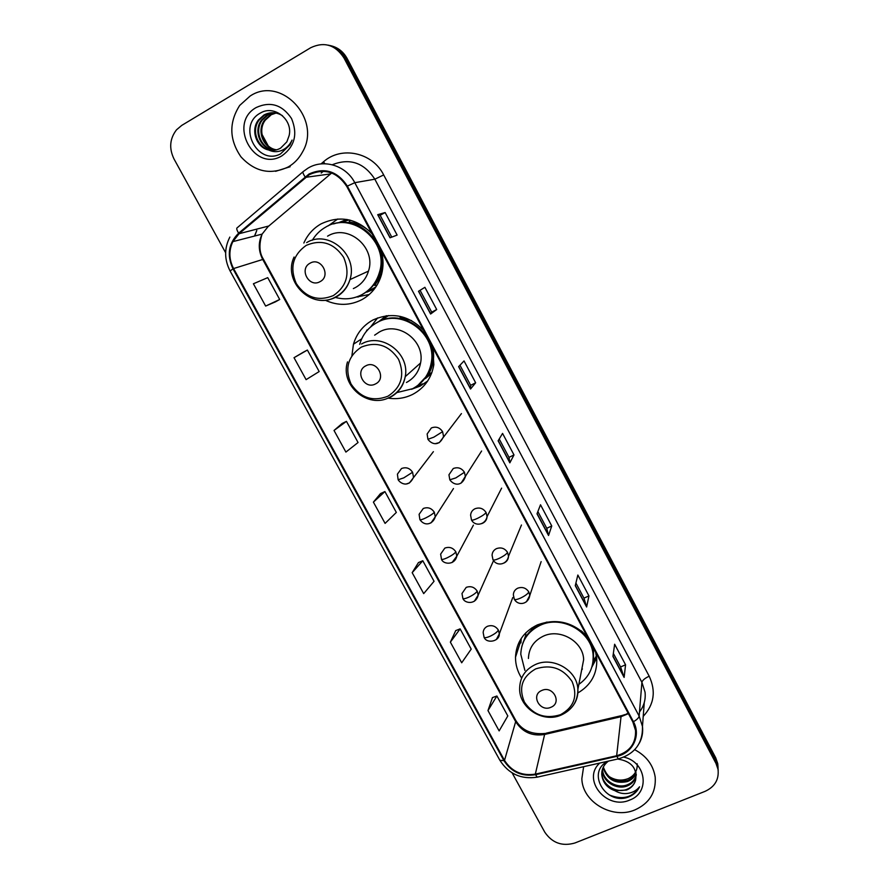 <?xml version="1.0" encoding="UTF-8"?>
<svg xmlns="http://www.w3.org/2000/svg" width="889" height="889" viewBox="0 0 889 889"><rect width="100%" height="100%" fill="white"/><g stroke="black" fill="none" stroke-linecap="round" stroke-linejoin="round"><path stroke-width="1.33" d="M587.129 636.391C572.649 621.833 555.992 618.033 537.167 625C523.465 631.79 516.242 642.525 515.498 657.215C515.464 664.639 517.509 671.606 521.632 678.107M423.653 330.364C408.562 315.095 391.616 311.672 372.802 320.073C363.09 325.463 356.645 333.519 353.455 344.221L351.911 355.644M388.36 398.161C396.983 399.439 405.14 398.161 412.818 394.316C424.509 387.982 431.509 378.114 433.843 364.701L432.776 347.432M377.603 317.918L370.557 327.03M417.03 386.015L418.763 385.493M372.102 233.851C356.822 218.361 339.776 215.049 320.973 223.928C313.239 228.373 307.527 234.74 303.849 243.019M325.385 300.293C337.787 305.894 349.933 305.694 361.812 299.693C371.746 294.137 378.336 285.691 381.57 274.357C383.559 266.744 383.503 259.043 381.403 251.276M337.776 218.994L328.185 225.873M356.633 296.948L358.378 296.937M367.446 295.604L368.224 295.37M374.391 288.981L366.835 292.17M337.809 222.972L346.743 219.461M378.758 321.629L386.104 315.795M386.948 315.695L385.281 317.24M431.509 373.558L425.375 378.581M429.932 374.025L431.81 372.769M347.532 219.594L345.321 220.672M577.85 692.964C590.941 685.241 597.252 673.906 596.763 658.927L595.663 652.359M426.887 381.67L427.476 381.292M592.43 664.95L593.585 660.605L596.441 656.149L593.374 661.549M718.056 767.607L717.745 763.629L715.712 757.795L347.132 58.485C343.21 51.418 337.487 47.095 329.963 45.539M512.142 772.919L544.768 832.16C552.191 843.028 562.259 846.639 574.961 842.972L705.066 791.354C714.878 786.809 719.19 779.442 718.012 769.263L715.967 763.384L343.899 57.852L345.521 58.174C341.576 51.062 335.82 46.728 328.263 45.161C335.82 46.728 341.576 51.062 345.521 58.174L715.845 760.573L345.521 58.174L347.132 58.485M718.201 770.43L717.879 766.429L715.845 760.573L717.879 766.429L718.201 770.43M250.087 96.068L239.686 105.447C228.817 122.549 229.229 139.662 240.919 156.786C254.821 171.888 270.612 175.266 288.292 166.921C294.37 163.365 299.126 158.364 302.56 151.919C322.029 119.126 280.968 75.232 250.087 96.068L239.686 105.447C228.817 122.549 229.229 139.662 240.919 156.786C254.821 171.888 270.612 175.266 288.292 166.921C294.37 163.365 299.126 158.364 302.56 151.919C322.029 119.126 280.968 75.232 250.087 96.068M275.59 171.31L290.136 166.732M583.629 766.696L581.851 778.631C582.195 801.911 612.465 819.736 635.002 809.879C649.426 803.278 656.16 792.388 655.204 777.197C653.315 765.129 646.481 755.961 634.702 749.694C646.481 755.961 653.315 765.129 655.204 777.197C656.16 792.388 649.426 803.278 635.002 809.879C612.465 819.736 582.195 801.911 581.851 778.631L583.629 766.696M309.372 174.622C324.596 167.91 337.064 171.844 346.766 186.434L632.846 721.968L635.546 730.48C636.024 743.415 629.734 751.838 616.655 755.739L535.334 774.119C522.021 776.153 511.742 771.585 504.508 760.395L233.585 268.556C228.929 259.499 228.684 250.531 232.851 241.63L239.074 233.718L309.372 174.622M309.028 173.988L238.641 233.174C228.495 243.275 226.628 255.176 233.018 268.878L503.941 760.64C511.353 772.096 521.887 776.786 535.534 774.697L616.844 756.339C632.635 753.216 641.269 735.481 633.446 721.712L347.366 186.101C337.409 171.144 324.629 167.099 309.028 173.988M625.567 664.794L620.566 666.95L624.122 677.418L625.567 664.794L614.643 644.236L612.932 656.415L624.122 677.418M575.905 583.04L583.973 598.186L586.629 607.009L588.951 595.908L577.85 575.039L575.261 585.673L586.629 607.009M583.951 598.153L588.951 595.908M537.867 511.575L546.779 528.333L548.535 535.489L551.758 525.966L540.501 504.763L537 513.809L548.535 535.489M546.768 528.299L551.758 525.966M390.015 237.796L397.127 235.085L385.137 212.527L377.703 214.682L390.015 237.796M391.771 237.13L380.148 215.294L377.703 214.682M380.159 215.294L385.137 212.527M436.699 309.528L431.71 312.15L430.598 314.017L436.699 309.528L424.898 287.314L418.497 291.281L430.598 314.017M475.648 382.792L470.659 385.326L470.548 389.015L475.648 382.792L464.036 360.934L458.624 366.646L470.548 389.015M513.998 454.935L509.008 457.368L509.853 462.836L513.998 454.935L502.563 433.41L498.129 440.811L509.853 462.836M343.899 57.852C335.286 44.783 324.241 41.394 310.75 47.695L181.723 125.416L176.5 129.827C169.721 138.695 168.899 148.43 174.033 159.02L225.628 252.709M455.735 630.601L450.367 642.147L461.702 662.783L471.203 649.114L460.124 628.867L455.635 630.634M492.473 697.598L487.972 710.567L499.14 730.902L507.808 715.945L496.884 695.998L492.373 697.632M342.154 423.475L334.02 430.465L345.899 452.079L358.056 442.522L346.454 421.353L342.065 423.52M303.138 352.311L294.026 357.7L306.094 379.647L319.173 371.558L307.394 350.055L303.049 352.355M275.468 301.849L265.644 306.072L279.702 299.482L267.733 277.646L253.398 283.769L265.644 306.072M418.441 562.593L412.174 572.672L423.697 593.619L434.054 581.284L422.797 560.737L418.352 562.626M373.402 502.118L385.093 523.399L396.338 512.431L384.915 491.573L380.492 493.595L373.402 502.118L384.915 491.573M509.019 457.391L499.218 438.977M470.67 385.337L459.969 365.235M431.71 312.161L420.075 290.292M620.6 666.994L613.354 653.404M334.02 430.465L346.454 421.353M294.026 357.7L307.394 350.055M279.702 299.482L275.368 301.893M412.174 572.672L422.797 560.737M450.367 642.147L460.124 628.867M487.972 710.567L496.884 695.998M276.279 149.908C263.7 148.863 256.11 130.916 264.566 120.115L270.067 115.148L276.079 113.059M276.646 149.808C264.289 148.485 256.988 130.783 265.322 120.126L270.823 115.159M274.779 150.208C261.399 150.374 252.576 131.483 261.477 120.082L267.022 115.07L274.579 112.825M275.157 150.141C261.966 149.997 253.465 131.339 262.255 120.093L267.789 115.092L274.957 112.87M268.734 150.008C272.934 150.863 276.89 150.241 280.602 148.141L286.847 141.84L289.103 135.661C293.181 119.671 274.334 104.824 260.855 112.803C236.218 125.193 257.399 166.332 280.535 153.908L290.036 144.774L292.07 140.084C289.658 145.196 286.014 148.719 281.146 150.652C276.946 152.197 272.801 151.986 268.734 150.008C256.799 147.818 250.198 130.494 258.355 120.048L263.944 115.003C270.178 111.758 276.368 112.003 282.524 115.737M273.634 150.341C259.699 151.519 249.876 131.905 259.144 120.059L264.711 115.014L273.445 112.725M256.254 107.502C227.351 123.349 254.521 173.277 282.202 155.631C294.792 146.329 297.893 133.95 291.525 118.515C282.235 104.746 270.478 101.068 256.254 107.502M268.211 145.863L261.955 134.283M320.073 281.635C331.53 275.968 321.04 256.554 310.072 263.2C298.671 268.945 309.161 288.203 320.073 281.635M353.355 288.581L355.311 287.625C361.812 283.969 366.201 278.468 368.479 271.112C376.569 247.675 348.099 223.328 327.563 236.163M335.375 297.426C344.665 299.937 353.522 299.015 361.934 294.637C370.68 289.736 376.514 282.313 379.436 272.367C389.471 241.719 352.277 210.449 325.596 227.184C320.051 230.329 315.628 234.685 312.328 240.241M362.668 294.248C371.402 289.358 377.214 281.957 380.136 272.034C388.882 244.853 360.023 214.905 333.608 223.928M368.446 291.059L375.88 286.925M349.266 219.95L339.242 222.772M356.389 297.026L369.235 294.515M350.299 220.205L349.055 222.006C357.256 223.05 364.468 226.473 370.691 232.296M375.547 383.904C387.015 378.547 376.747 359.556 365.757 365.857C354.344 371.291 364.601 390.138 375.547 383.904M406.44 382.492C414.163 378.292 418.875 371.791 420.575 362.979C425.32 340.887 398.416 320.751 379.259 332.064L374.636 335.175M396.894 392.582L412.618 388.715C422.931 383.115 429.154 374.402 431.287 362.59C437.066 333.719 401.917 307.838 377.003 322.607C368.268 327.452 362.501 334.709 359.678 344.365M421.23 382.47C426.987 376.925 430.532 370.113 431.865 362.056C437.632 333.253 402.561 307.416 377.703 322.162L375.002 323.763M426.587 377.069L430.821 373.058M388.571 315.539L380.036 321.029M416.819 386.17L422.453 383.848M427.665 381.003L420.13 386.115L411.44 389.293M366.057 331.741L368.535 328.93M400.417 316.417L400.083 317.217L411.607 320.629M366.235 331.508L367.035 329.897M550.947 707.266C562.437 702.866 552.869 685.175 541.834 690.453C530.389 694.92 539.945 712.489 550.947 707.266M581.373 671.417L583.651 659.638C583.262 641.502 559.948 628.023 543.212 636.224C533.756 640.891 528.822 648.303 528.433 658.471M578.861 684.341C588.818 677.307 593.585 667.761 593.141 655.693C592.407 632.001 561.915 614.588 540.09 625.334C527.822 631.412 521.387 641.036 520.776 654.204L524.888 670.395M592.841 662.805L593.352 654.537C592.563 645.358 588.562 637.48 581.362 630.901M547.057 622.033L540.412 624.245C531.322 628.523 525.321 635.246 522.421 644.403M581.606 670.184L582.395 668.928M537.978 624.645L537.023 625.989M520.887 642.903L521.243 638.402M531.433 630.112L531.711 627.99M521.799 646.481L525.655 635.524L525.832 632.768M596.686 658.082L591.841 667.15M637.169 763.773C637.624 770.496 634.679 775.43 628.301 778.564C621.311 781.242 614.588 780.353 608.12 775.875M636.057 772.986C634.546 777.097 631.646 779.953 627.356 781.575C615.121 784.142 607.031 779.464 603.086 767.54M635.946 772.463C634.335 776.286 631.501 778.953 627.467 780.464C615.555 783.042 607.509 778.564 603.331 767.029M636.291 774.597C635.546 780.031 632.435 783.842 626.956 786.043C616.644 790.099 602.698 781.764 602.353 770.407L602.32 769.641M636.268 774.363C635.235 779.397 632.168 782.92 627.056 784.92C616.755 788.965 602.842 780.653 602.498 769.307L602.486 769.107M607.909 761.228C586.018 771.885 605.298 804.99 627.545 797.355L628.723 796.922C633.757 794.822 637.369 791.454 639.558 786.798C636.691 790.41 632.724 792.621 627.634 793.421C623.256 794.01 619.022 793.099 614.91 790.688L626.589 790.054C631.179 788.099 634.168 784.876 635.568 780.375C634.124 784.709 631.146 787.732 626.645 789.432C616.277 793.499 602.275 785.12 601.92 773.708L601.953 771.263M614.91 790.688C607.187 787.943 602.809 782.653 601.775 774.808C601.531 769.296 603.742 764.729 608.432 761.106M599.742 763.073C581.362 779.464 606.654 810.579 629.701 800.056C650.37 792.921 646.325 761.817 623.856 757.139M635.568 780.375C637.424 768.329 631.468 761.206 617.677 759.028M639.558 786.798C632.879 797.511 622.822 800.256 609.409 795.01M715.712 757.795L715.967 763.384M616.655 755.739L621.033 716.69L628.412 713.667M504.508 760.395L515.664 721.646C522.443 732.192 532.1 736.47 544.624 734.47L621.033 716.69L622.044 715.512L625.311 714.489M321.007 163.909L323.485 161.809C341.343 145.696 372.491 152.363 383.681 174.933L649.192 676.207C644.914 678.207 642.48 680.241 641.902 682.308L374.836 179.2C364.012 162.631 349.81 157.82 332.264 164.754M649.192 676.207C656.126 691.164 654.137 704.544 643.225 716.345M639.48 711.956C643.98 706.11 645.836 699.51 645.036 692.142L641.902 682.308L639.147 716.078L642.469 726.469C643.158 732.414 642.114 737.992 639.324 743.193M305.038 176.8C302.949 173.555 302.404 171.766 303.405 171.433L307.838 168.254M229.862 237.074C224.172 248.242 224.25 259.532 230.084 270.956L233.018 268.878M503.941 760.64L499.885 760.295C508.664 773.952 521.098 779.575 537.2 777.164L537.845 777.019M535.534 774.697L537.2 777.164L618.788 758.773M302.938 171.821L237.407 227.595C236.241 228.084 236.652 229.951 238.641 233.174M616.844 756.339L618.299 758.884C634.846 754.016 642.903 743.204 642.469 726.469L644.225 702.977M633.446 721.712C636.891 719.723 638.791 717.845 639.147 716.078L354.778 182.69L347.366 186.101M308.25 168.01C323.774 158.586 346.099 165.576 354.778 182.69L374.836 179.2L383.681 174.933M323.385 171.233L321.229 173.055M254.643 236.03L256.799 230.462L254.487 236.074M323.485 161.809L324.896 163.754M535.334 774.119L544.624 734.47L546.046 733.214L621.289 715.689M331.719 172.988L268 226.695L262.111 234.107C258.166 242.453 258.355 250.865 262.677 259.344L515.664 721.646L515.598 720.123C521.71 730.302 531.522 734.747 545.046 733.447M305.472 177.356L330.552 173.911M239.074 233.718L268.834 225.995M233.585 268.556L263.433 259.244L515.598 720.123M509.908 462.591L498.218 440.644M470.637 388.837L458.746 366.512M430.732 313.906L418.63 291.192M390.171 237.73L377.881 214.66M548.569 535.189L537.078 513.609M586.618 606.654L575.316 585.429M624.089 677.007L612.977 656.138M333.408 295.559C346.899 286.202 350.322 273.49 343.687 257.41C333.92 243.008 321.429 238.997 306.216 245.375C292.848 254.954 289.525 267.667 296.259 283.513C305.905 297.704 318.284 301.727 333.408 295.559M315.05 299.382C322.44 301.293 329.463 300.515 336.109 297.037C342.954 293.181 347.577 287.38 349.955 279.613C358.411 254.865 328.263 229.095 306.638 242.63M374.513 285.391C379.625 279.135 382.47 271.834 383.026 263.511M387.937 396.216C401.472 387.304 405.006 374.991 398.55 359.289C388.96 345.165 376.547 341.109 361.334 347.099C347.921 356.233 344.488 368.535 351.044 384.026C360.523 397.939 372.824 402.006 387.937 396.216M390.371 397.227C398.505 392.816 403.45 385.959 405.228 376.68C410.173 353.366 381.714 332.075 361.534 343.976M417.819 385.437L428.831 373.713C433.332 365.679 434.665 357 432.843 347.688M560.492 714.7C574.127 707.122 577.983 696.065 572.083 681.507C563.026 668.261 550.891 664.061 535.678 668.895C522.154 676.651 518.398 687.719 524.41 702.088C533.356 715.145 545.379 719.345 560.492 714.7M572.194 706.855C576.305 701.777 578.206 695.954 577.883 689.386C577.45 670.339 552.836 656.093 535.2 664.628C525.232 669.495 520.054 677.251 519.665 687.919C518.565 707.688 542.835 723.402 561.181 715.067C572.205 709.944 577.772 701.388 577.883 689.386L583.651 659.638M592.507 664.594L593.585 660.605L593.485 648.281M442.589 431.676C439.744 427.431 436.01 426.198 431.365 427.953L427.131 433.988L427.931 439.288L433.81 437.177L442.589 431.676L443.555 436.421C439.099 447.156 431.365 444.133 427.931 439.288M435.888 443.489L439.288 442.644L461.435 413.596M464.436 472.281C461.613 468.07 457.879 466.825 453.246 468.536L448.956 474.782L449.812 479.793L455.79 477.926L464.436 472.281L465.414 476.682C461.402 487.494 453.268 484.816 449.812 479.793M461.091 483.105L481.616 451.001M486.083 512.531C483.283 508.352 479.56 507.097 474.926 508.775C472.303 510.142 470.859 512.275 470.603 515.198L471.492 519.954C472.037 520.487 474.07 519.943 477.571 518.331C482.082 516.076 484.916 514.142 486.083 512.531L487.061 516.62C485.405 525.199 474.882 526.699 471.492 519.954M481.56 523.654L482.705 523.21C485.394 521.821 486.839 519.621 487.061 516.62L501.618 488.139M507.552 552.425C504.774 548.28 501.063 547.024 496.418 548.657C493.717 550.047 492.262 552.236 492.073 555.225L492.984 559.759C493.595 560.403 495.662 559.948 499.162 558.381C503.674 556.158 506.463 554.169 507.552 552.425L508.508 556.236C506.963 565.026 496.607 566.571 492.984 559.759M504.13 562.97L504.13 562.97C506.908 561.548 508.364 559.314 508.508 556.236L521.465 525.01M528.833 591.974C526.066 587.873 522.365 586.607 517.731 588.196C514.942 589.596 513.486 591.83 513.353 594.874L514.298 599.208C514.964 599.975 517.065 599.597 520.576 598.075C525.066 595.886 527.822 593.852 528.833 591.974L529.777 595.541C528.255 604.487 518.131 606.165 514.298 599.208M526.41 601.809L529.777 595.541L541.145 561.604M412.574 472.259C409.751 468.07 406.062 466.836 401.506 468.536L397.405 474.159L398.139 479.749L403.762 477.871L412.574 472.259L413.518 477.215C408.518 488.372 400.25 483.349 398.139 479.749M406.895 483.749L409.373 483.005L433.388 451.668M434.31 512.231C431.498 508.075 427.82 506.83 423.264 508.497L419.108 514.32L419.908 519.643C420.386 520.098 422.286 519.554 425.62 517.987C430.076 515.742 432.965 513.831 434.31 512.231L435.266 516.842C433.265 523.754 425.142 527.177 419.908 519.643M429.565 523.377L431.065 522.832L435.266 516.842L453.479 488.539M455.846 551.858C453.068 547.735 449.389 546.491 444.833 548.102L440.633 554.114L441.477 559.181C442.011 559.759 443.955 559.281 447.3 557.759C451.734 555.547 454.59 553.58 455.846 551.858L456.813 556.17C454.557 565.86 442.755 564.182 441.477 559.181M452.068 562.537L456.813 556.17L473.404 525.143M477.204 591.141C474.437 587.062 470.781 585.807 466.214 587.373L461.98 593.53L462.869 598.386C463.458 599.064 465.436 598.675 468.781 597.186C473.215 595.019 476.026 592.996 477.204 591.141L478.16 595.174C475.804 605.342 464.358 603.309 462.869 598.386M474.326 601.253L478.16 595.174L493.162 561.481M498.373 630.09C495.64 626.045 491.984 624.778 487.428 626.312C484.783 627.623 483.36 629.712 483.16 632.59L484.072 637.246C484.727 638.046 486.728 637.724 490.083 636.28C494.506 634.135 497.273 632.079 498.373 630.09L499.329 633.879C499.629 641.547 486.55 644.025 484.072 637.246M496.329 639.547L499.329 633.879L512.753 597.552M521.043 640.058L515.498 657.215M361.712 338.798L353.455 344.221M717.745 763.629L718.012 769.263M230.084 270.956L499.885 760.295M232.851 241.63L262.111 234.107C258.821 244.453 259.266 252.82 263.433 259.244M626.345 714.067L628.156 713.178M265.322 120.126L264.566 120.115M262.255 120.093L261.477 120.082M259.144 120.059L258.355 120.048M368.479 271.112L349.955 279.613C347.366 287.436 342.532 293.248 335.42 297.048C312.117 310.539 282.191 281.68 294.081 257.032M380.136 272.034L379.436 272.367M374.525 285.369L376.958 285.247M420.575 362.979L405.228 376.68C403.217 386.082 397.994 392.982 389.571 397.361C368.024 409.151 339.787 385.426 347.51 361.879M431.865 362.056L431.287 362.59M419.108 384.404L428.831 373.724L431.821 372.724M593.352 654.537L593.141 655.693M593.585 660.605L596.408 655.882M602.498 769.307L602.353 770.396M601.92 773.708L601.775 774.808"/></g></svg>
